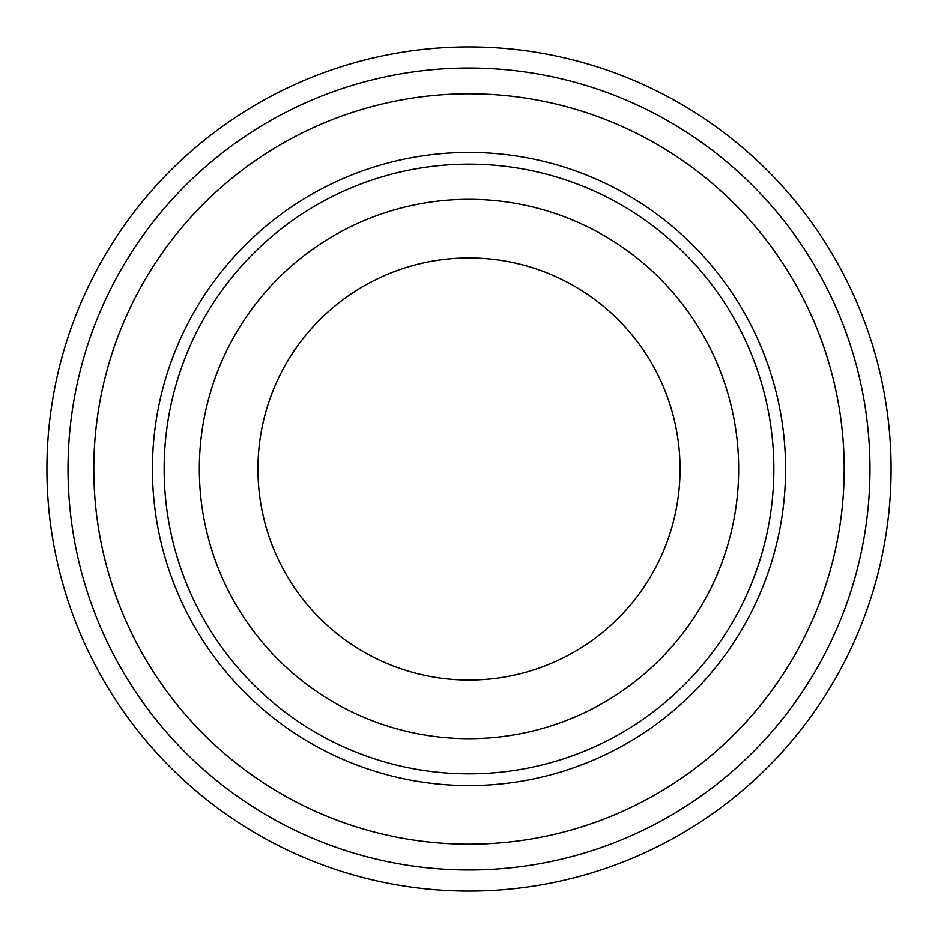 <?xml version="1.0" encoding="UTF-8"?>
<svg xmlns="http://www.w3.org/2000/svg" width="938" height="938" viewBox="0 0 938 938"><rect width="100%" height="100%" fill="white"/><g stroke="black" fill="none" stroke-linecap="round" stroke-linejoin="round"><path stroke-width="1.41" d="M891.1 469A422.1 422.1 0 0 0 469 46.9A422.1 422.1 0 0 0 46.9 469A422.1 422.1 0 0 0 469 891.1A422.1 422.1 0 0 0 891.1 469M869.995 469A400.995 400.995 0 0 0 469 68.005A400.995 400.995 0 0 0 68.005 469A400.995 400.995 0 0 0 469 869.995A400.995 400.995 0 0 0 869.995 469M152.425 469A316.575 316.575 0 0 1 469 152.425A316.575 316.575 0 0 1 785.575 469A316.575 316.575 0 0 1 469 785.575A316.575 316.575 0 0 1 152.425 469A316.575 316.575 0 0 1 469 152.425A316.575 316.575 0 0 1 785.575 469M199.325 469A269.675 269.675 0 0 1 469 199.325A269.675 269.675 0 0 1 738.675 469A269.675 269.675 0 0 1 469 738.675A269.675 269.675 0 0 1 199.325 469M844.2 469A375.2 375.2 0 0 0 469 93.8A375.2 375.2 0 0 0 93.8 469A375.2 375.2 0 0 0 469 844.2A375.2 375.2 0 0 0 844.2 469M257.95 469A211.05 211.05 0 0 1 469 257.95A211.05 211.05 0 0 1 680.05 469A211.05 211.05 0 0 1 469 680.05A211.05 211.05 0 0 1 257.95 469M469 773.85A304.85 304.85 0 0 1 164.15 469A304.85 304.85 0 0 1 469 164.15A304.85 304.85 0 0 1 773.85 469A304.85 304.85 0 0 1 469 773.85"/></g></svg>
